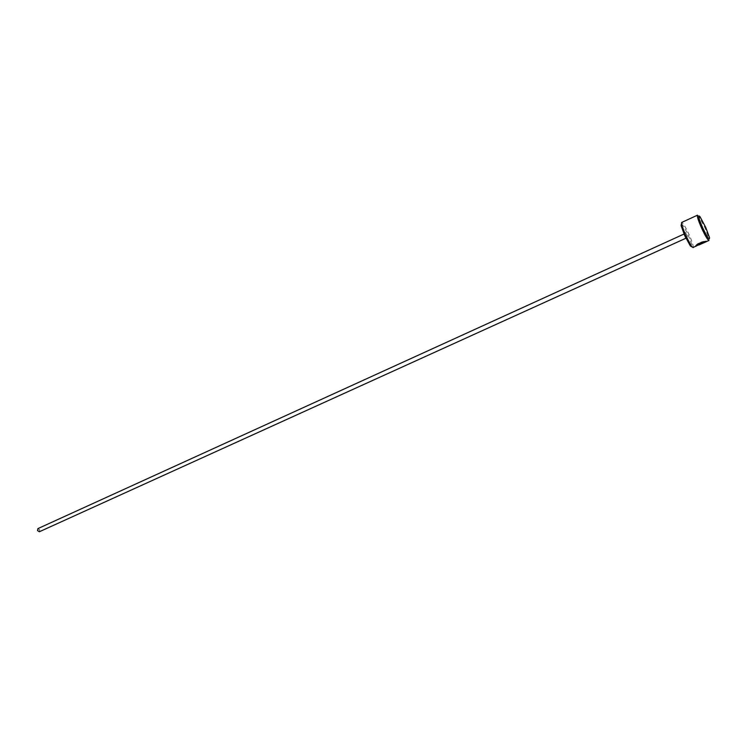 <?xml version="1.0" encoding="UTF-8"?>
<svg xmlns="http://www.w3.org/2000/svg" width="747" height="747" viewBox="0 0 747 747"><rect width="100%" height="100%" fill="white"/><g stroke="black" fill="none" stroke-linecap="round" stroke-linejoin="round"><path stroke-width="0.56" stroke-dasharray="3.73 2.8" d="M703.104 241.935L703.693 241.365C699.668 242.308 696.97 243.727 695.616 245.623L695.522 246.006C698.221 243.475 701.797 241.813 706.242 241.01L706.438 241.43C703.487 241.524 700.294 242.906 696.858 245.576M705.233 241.608L706.494 241.038L704.692 241.225L699.976 243.569L700.172 243.998M699.976 243.569L704.953 241.739M681.46 223.773C683.001 225.006 685.251 228.853 688.23 235.314C690.844 241.29 692.096 245.156 691.983 246.902M693.067 247.621C693.692 246.491 692.404 242.252 689.22 234.903C685.569 227.032 683.038 222.895 681.628 222.485M697.483 215.183L698.856 216.387L704.944 227.751L708.978 238.638L708.987 240.469M37.91 528.605L39.712 529.782L39.348 531.761M696.82 245.931C699.108 244.101 701.965 242.784 705.401 241.972L699.155 244.811M706.625 241.02L698.865 244.502M698.968 244.39L705.495 241.953M705.308 241.533L696.792 245.427M685.643 237.583L685.485 236.015L684.317 234.67M686.988 235.408C684.728 231.122 684.392 231.14 685.989 235.482C688.248 239.768 688.585 239.74 686.988 235.408M709.482 237.518L708.978 238.638M685.942 238.218L686.838 237.91L685.933 235.538L684.85 233.559L684.037 234.035M700.032 216.742L698.856 216.387M695.522 246.006L696.008 245.791"/><path stroke-width="1.12" d="M696.008 245.791L696.708 245.24C697.838 243.914 699.976 242.812 703.104 241.935L703.291 242.364C700.163 243.242 698.034 244.334 696.895 245.66L708.987 240.469C707.698 240.048 705.205 235.847 701.508 227.882C698.286 220.458 696.942 216.228 697.483 215.183L681.628 222.485L681.581 224.483L685.475 235.184L691.526 246.333L693.067 247.621L695.802 246.043C697.156 244.148 699.846 242.728 703.889 241.785L703.291 242.364M696.858 245.576L695.709 246.426M700.172 243.998L704.879 241.645L706.681 241.468L700.172 243.998M691.983 246.902L690.359 245.978L684.71 235.576L681.096 225.594L681.46 223.773M702.525 227.471C707.409 237.705 709.734 241.057 709.482 237.518L705.71 227.359L700.032 216.742C697.586 214.184 698.417 217.76 702.525 227.471M685.942 238.218L39.348 531.761L37.537 530.594L37.91 528.605L684.037 234.035M699.052 244.923L706.811 241.44M684.317 234.67L685.643 237.583M690.359 245.978L691.526 246.333M681.096 225.594L681.581 224.483"/></g></svg>
